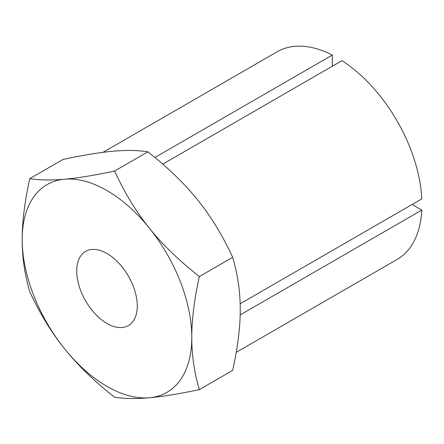 <?xml version="1.0" encoding="UTF-8"?>
<svg xmlns="http://www.w3.org/2000/svg" width="444" height="444" viewBox="0 0 444 444"><rect width="100%" height="100%" fill="white"/><g stroke="black" fill="none" stroke-linecap="round" stroke-linejoin="round"><path stroke-width="0.67" d="M76.712 271.007A42.829 24.725 -120 0 0 95.405 314.102A42.829 24.725 -120 0 0 128.405 325.58A42.829 24.725 -120 0 0 137.274 305.971A42.829 24.725 -120 0 0 118.581 262.87A42.829 24.725 -120 0 0 85.581 251.398A42.829 24.725 -120 0 0 76.712 271.007M114.569 171.057C94.295 175.358 77.639 178.077 64.596 179.215C51.449 180.419 39.838 180.225 29.776 178.632C24.67 201.804 22.145 222.1 22.2 239.532C22.145 257.026 24.67 274.414 29.776 291.691C39.838 313.503 51.449 332.545 64.596 348.806C77.639 365.129 94.295 381.252 114.569 397.175C124.631 398.762 136.241 398.962 149.389 397.757C162.432 396.62 179.087 393.9 199.362 389.599L232.667 370.368C237.768 347.202 240.293 326.901 240.237 309.468C240.293 291.974 237.768 274.592 232.667 257.315L199.362 276.54C179.087 260.617 162.432 244.494 149.389 228.172C136.241 211.91 124.631 192.874 114.569 171.057L147.874 151.826C168.143 167.749 184.798 183.877 197.841 200.2C210.994 216.461 222.599 235.498 232.667 257.315M29.776 178.632L63.081 159.402C83.35 155.1 100.005 152.381 113.048 151.243C126.201 150.044 137.807 150.239 147.874 151.826M199.362 389.599C194.256 372.322 191.73 354.934 191.786 337.44C191.73 320.013 194.256 299.711 199.362 276.54M191.786 337.44A119.913 69.236 -120 0 0 149.389 228.172A119.913 69.236 -120 0 0 64.596 179.215A119.913 69.236 -120 0 0 22.2 239.532A119.913 69.236 -120 0 0 64.596 348.806A119.913 69.236 -120 0 0 149.389 397.757A119.913 69.236 -120 0 0 191.786 337.44M154.895 157.487L332.301 55.062L332.301 66.25M240.154 303.763L421.8 198.89A119.913 69.236 -120 0 0 341.991 60.656L162.759 164.136M412.11 204.484L421.8 210.079L240.165 314.946M236.208 352.353L397.103 259.463A119.913 69.236 -120 0 0 421.8 210.079M332.301 55.062A119.913 69.236 -120 0 0 277.189 51.759L102.958 152.353"/></g></svg>

